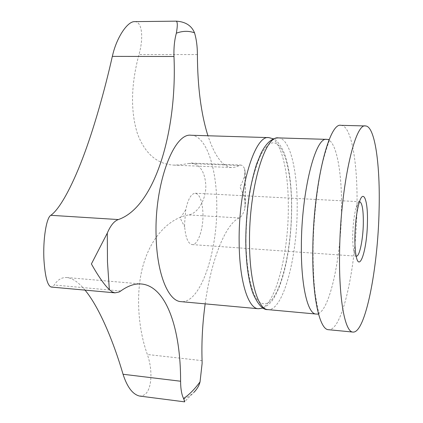 <?xml version="1.0" encoding="UTF-8"?>
<svg xmlns="http://www.w3.org/2000/svg" width="423" height="423" viewBox="0 0 423 423"><rect width="100%" height="100%" fill="white"/><g stroke="black" fill="none" stroke-linecap="round" stroke-linejoin="round"><path stroke-width="0.32" stroke-dasharray="2.12 1.59" d="M134.678 21.631C142.244 21.488 143.714 38.107 138.977 54.519C130.961 84.642 130.432 110.974 137.39 133.515C144.925 153.612 157.055 164.15 173.779 165.123L180.732 164.822L191.159 163.051C200.005 164.346 204.891 171.78 205.821 185.348C206.181 199.545 197.726 213.583 188.579 214.932C170.707 217.887 152.714 234.781 144.153 262.001C135.677 287.762 136.978 325.61 147.352 354.485L148.272 357.345C152.544 371.336 151.73 388.52 145.353 394.146L142.673 395.764L139.579 396.06M85.023 290.12C78.8 282.479 72.74 278.286 66.845 277.541C61.864 277.197 57.65 279.688 54.202 285.017L53.404 286.064L51.331 287.064M205.16 303.862C211.363 258.025 226.347 223.064 239.318 217.956C241.443 216.883 243.299 213.795 244.88 208.692L245.351 204.214C244.838 198.799 243.045 193.062 239.968 187.003C242.934 181.33 244.674 176.439 245.181 172.325L244.674 168.951C243.511 166.456 242.178 165.16 240.671 165.06L235.479 167.111L231.91 167.54C222.963 167.148 214.969 156.558 207.931 135.762M191.154 135.254C206.001 135.513 216.555 167.196 216.761 203.823C217.819 251.558 200.528 303.836 181.007 301.641M245.98 240.957C246.133 220.97 247.978 201.983 251.521 183.994C254.08 172.97 257.01 163.659 260.298 156.066C263.698 149.663 267.151 145.422 270.651 143.349C282.992 138.464 291.854 170.178 291.558 208.84C291.389 247.471 282.416 289.21 270.561 301.065C265.401 305.554 260.52 304.497 255.92 297.887C250.125 287.666 246.286 266.585 245.98 240.957M340.991 125.33C351.666 125.488 357.985 164.531 356.954 208.988C356.15 266.654 342.514 331.225 328.523 329.707M202.977 214.086C203.357 229.308 197.842 245.356 192.174 244.6C188.129 243.77 185.634 237.879 184.687 226.929L184.571 224.037L185.729 209.861C187.997 199.111 191.191 193.565 195.304 193.232C199.942 194.48 202.495 201.433 202.977 214.086M359.487 201.718C358.445 201.93 357.409 203.664 356.367 206.921C354.284 214.038 353.083 223.281 352.761 234.649C352.655 241.189 352.967 246.503 353.702 250.59C354.337 253.948 355.161 255.799 356.166 256.132M183.55 399.016L188.991 396.303L193.988 392.274L184.544 401.792L183.55 399.016M176.391 21.155L176.084 21.15M244.674 168.951L245.176 188.695L244.88 208.692M268.748 137.612C280.666 137.787 288.655 170.22 288.317 207.756C288.502 256.655 273.972 310.545 258.31 308.737M278.392 137.903C289.935 138.072 297.596 170.596 297.189 208.248C297.263 257.29 283.082 311.381 267.918 309.62M326.641 139.368C336.253 139.484 342.249 172.473 341.488 210.686C340.991 260.441 328.613 315.542 315.986 314.03M120.745 290.998L54.202 285.017M202.072 360.645L147.352 354.485M238.979 165.546L187.659 163.452M239.318 217.956L188.579 214.932M197.393 54.567L138.977 54.519M245.351 204.214L245.176 172.325M263.233 308.076C272.211 303.016 273.766 298.405 277.879 290.416C280.423 284.43 282.67 277.578 284.61 269.863C289.115 250.871 291.473 230.419 291.674 208.507C291.738 190.08 290.083 174.207 286.715 160.888C283.854 148.124 276.166 139.199 273.554 138.866M318.551 314.157C319.154 314.717 318.868 312.734 317.705 308.193L315.426 295.328C313.766 282.902 312.983 267.5 313.078 249.121C313.358 217.337 317.922 180.928 323.14 160.502C327.873 142.572 330.548 138.823 329.205 139.553M185.729 209.861L180.198 218.088L184.687 226.929M195.304 193.232L359.698 201.708M353.702 250.59L356.007 255.318M356.367 206.921L359.233 202.511M192.174 244.6L356.378 256.169M191.159 163.051L240.671 165.06M66.845 277.541L141.478 283.997M173.779 165.123L231.91 167.54"/><path stroke-width="0.63" d="M176.084 21.15L176.111 21.15C177.602 21.594 177.681 25.602 176.354 33.179C174.747 38.99 173.932 45.61 173.911 53.034L173.98 56.486C177.285 131.003 154.971 207.037 118.35 219.558C114.173 221.039 110.488 225.559 107.294 233.126L91.4 263.957C98.385 276.367 104.365 284.917 109.335 289.607L112.079 291.896L115.019 292.843L119.127 291.992L120.745 290.998C128.063 285.731 134.974 283.399 141.478 283.997C166.35 286.281 180.764 329.031 180.595 381.229C180.642 388.832 181.636 394.601 183.571 398.524C184.534 400.655 184.883 401.765 184.629 401.85L139.579 396.06C132.711 394.405 127.201 387.14 123.04 374.26C113.121 340.229 98.696 306.437 85.023 290.12M115.019 292.843L51.331 287.069C47.588 286.043 45.134 277.065 43.966 260.134C42.813 239.407 46.43 217.575 50.808 215.307C59.299 209.517 71.513 187.643 82.723 158.091C93.509 129.898 104.613 90.86 112.328 56.391L113.163 53.023C117.435 36.611 127.561 21.393 134.562 21.631L134.678 21.631M258.31 308.737L181.007 301.641C168.301 301.224 156.901 273.988 156.113 236.108C154.258 184.068 173.832 132.357 191.154 135.254L268.748 137.612C254.879 134.71 238.366 188.172 239.154 241.771C239.27 280.787 248.105 308.579 258.31 308.737L263.233 308.076M352.978 332.076L328.523 329.707C319.603 329.818 312.222 297.316 312.809 250.569C313.073 186.009 328.904 121.84 340.991 125.33L365.551 125.954C375.021 126.086 380.33 165.404 379.087 210.189C377.951 268.261 365.387 333.424 352.978 332.076C345.052 332.293 338.728 299.606 339.59 252.431C340.298 187.278 354.849 122.453 365.551 125.954M193.988 392.274C197.171 388.996 199.191 385.517 200.047 381.832L202.115 363.463L202.072 360.645C201.47 342.276 202.501 323.346 205.16 303.862M356.166 256.132L356.378 256.169C359.513 256.761 363.066 239.619 363.32 223.55C363.447 210.194 362.236 202.913 359.698 201.708L359.487 201.718M367.418 222.667C367.106 249.856 359.196 274.141 356.007 255.318C355.135 250.4 354.77 243.981 354.902 236.055C355.299 222.265 356.742 211.082 359.233 202.511C363.537 188.124 368.084 200.724 367.418 222.667M207.931 135.762C201.073 113.94 197.562 86.874 197.393 54.567C197.382 46.451 196.42 39.196 194.517 32.809C191.582 25.66 185.538 21.774 176.391 21.155L134.562 21.631M278.392 137.903C272.735 137.893 267.548 141.89 262.842 149.901L260.922 153.507L256.655 163.944C254.012 172.224 251.727 181.483 249.803 191.725C247.191 207.905 245.853 224.497 245.779 241.507C246.038 263.397 248.444 280.708 252.991 293.44C257.94 304.639 262.916 310.033 267.918 309.62C258.035 309.493 249.538 281.633 249.507 242.479C248.856 188.679 264.972 135.006 278.392 137.903L326.641 139.368C315.5 136.47 301.425 191.244 301.366 246.017C300.959 285.879 307.754 314.072 315.986 314.03L318.551 314.157M109.335 289.607L107.479 261.996L107.294 233.126M173.98 56.486L112.328 56.391M180.595 381.229L123.04 374.26M118.35 219.558L50.808 215.307M200.047 381.832C194.839 389.012 189.345 394.574 183.571 398.524M176.354 33.179C182.667 30.858 188.721 30.736 194.517 32.809M273.554 138.866L268.748 137.612M329.205 139.553L326.641 139.368M267.918 309.62L315.986 314.03"/></g></svg>
